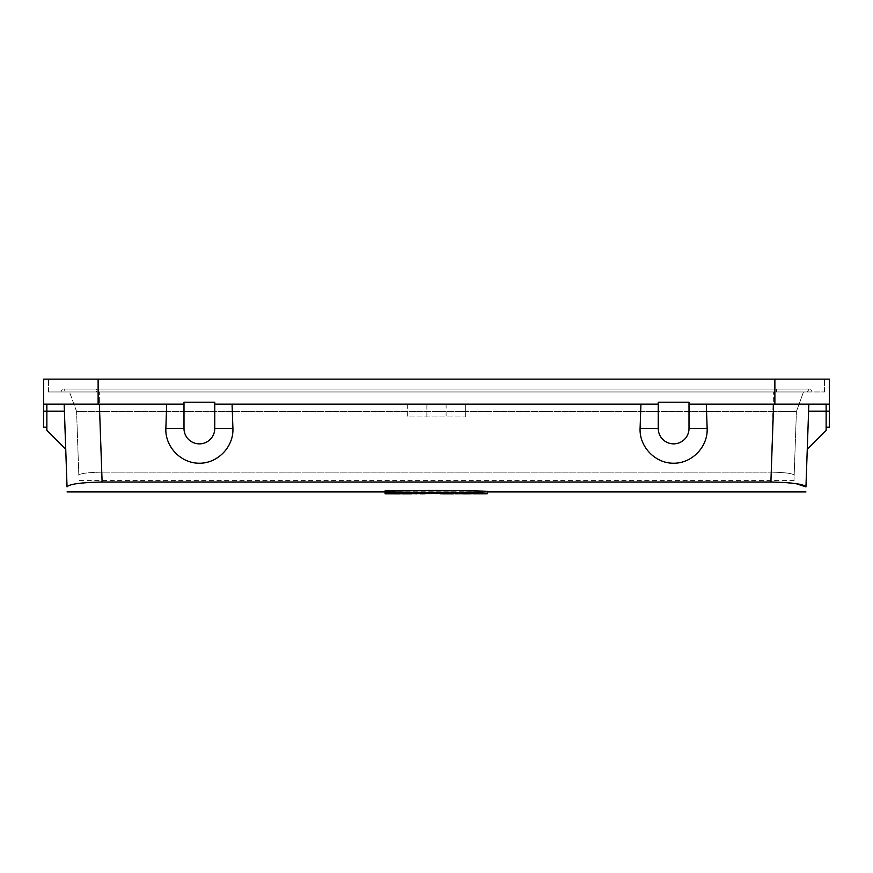 <?xml version="1.0" encoding="UTF-8"?>
<svg xmlns="http://www.w3.org/2000/svg" width="873" height="873" viewBox="0 0 873 873"><rect width="100%" height="100%" fill="white"/><g stroke="black" fill="none" stroke-linecap="round" stroke-linejoin="round"><path stroke-width="0.65" stroke-dasharray="4.37 3.27" d="M487.167 493.856L472.86 493.802L472.86 491.881L477.498 491.881L472.86 491.903L472.86 493.594M477.498 493.845L477.498 491.925L482.529 491.925L477.498 491.936L477.498 493.856M482.529 493.802L482.529 491.881L487.167 491.881L482.529 491.903L482.529 493.692M468.943 493.856L460.42 493.802L460.42 491.881L471.202 491.903L460.42 491.881M460.42 493.802L457.397 493.856M455.139 493.463L455.139 491.903M471.202 493.583L471.202 491.903M465.92 493.802L465.92 491.881M465.767 493.54L465.767 491.925M466.619 493.54L466.619 491.903M459.722 493.485L459.722 491.903M460.562 493.496L460.562 491.925M439.239 493.834L427.334 493.802L427.334 491.87L439.239 491.87L427.334 491.87M427.334 493.42L427.334 491.914M439.239 493.409L439.239 491.914M439.239 493.802L439.239 491.87M435.605 493.398L435.605 491.903M435.605 493.856L435.605 491.914L453.534 491.881L443.102 491.936L443.102 493.856L453.534 493.856M430.967 493.834L430.967 491.914L424.998 491.936M430.967 493.409L430.967 491.903M424.998 493.856L420.371 493.802L420.371 491.881L424.998 491.881L420.371 491.903L420.371 493.441M385.517 493.834L400.216 493.856L385.517 493.856L385.517 491.936L395.251 491.936M385.517 493.736L385.069 491.193C414.577 490.026 457.91 490.048 487.603 491.193L487.603 491.772L385.069 491.772M395.142 491.936L390.144 491.936L390.144 493.856L390.144 491.925L385.68 491.881L400.216 491.936L385.68 491.881L385.68 493.802M385.68 493.845L385.68 491.914M385.069 493.125L385.069 493.703L487.603 493.703L487.603 493.125C458.107 491.957 414.773 491.979 385.069 493.125L385.069 491.193M487.603 493.703L487.603 491.772M487.603 493.125L487.603 491.193M385.069 493.747L385.069 491.826L487.603 491.826L487.603 493.747M402.191 493.856L402.191 491.881L416.879 491.903L402.191 491.881L402.191 493.572M412.427 493.856L412.427 491.936L411.379 491.936M408.117 493.529L408.117 491.903M412.427 493.496L412.427 491.903M402.191 493.802L416.879 493.856M406.643 493.856L406.643 491.936M410.954 493.802L410.954 491.881M406.643 493.802L406.643 491.881M440.09 493.409L440.09 491.903M447.784 493.42L447.784 491.936M445.219 493.42L445.219 491.903M448.897 493.431L448.897 491.903M448.897 493.856L448.897 491.936L447.041 491.936C444.717 491.925 444.717 491.925 447.041 491.914C444.717 491.925 444.717 491.925 447.041 491.914L448.897 491.914L448.897 493.856L447.041 493.834C444.717 493.845 444.717 493.845 447.041 493.856C444.717 493.845 444.717 493.845 447.041 493.856L448.897 493.856L448.897 491.914M440.745 493.845L440.745 491.925L442.927 491.936M384.84 490.571L395.098 490.571L384.84 490.571L384.84 492.503L395.098 492.503L395.098 490.571M64.155 404.134L64.406 411.183L64.155 404.134L46.858 404.134L99.38 404.134L64.155 404.134L67.046 486.872C68.956 484.155 80.643 482.529 102.108 482.005L770.892 482.005L795.827 483.609M771.23 472.151C785.285 472.435 792.935 473.461 794.179 475.218C792.924 473.461 785.274 472.435 771.23 472.151L773.347 411.499L796.405 411.499L793.994 480.401L796.405 411.499L76.595 411.499L78.821 475.218C80.065 473.461 87.715 472.435 101.77 472.151L771.23 472.151L101.77 472.151C87.715 472.435 80.065 473.461 78.821 475.218L76.595 411.499L773.347 411.499L773.347 391.955L771.23 472.151M774.875 379.144L774.875 404.134L829.35 404.134L829.35 379.144L774.875 379.144L824.549 379.144L774.875 379.144L774.875 391.955L98.125 391.955L824.549 391.955L774.875 391.955L774.875 379.144L43.65 379.144L43.65 404.134L46.858 404.134L46.858 430.411M48.452 391.955L98.125 391.955L48.452 391.955L48.452 379.144L48.452 391.955M96.521 391.955L812.206 391.955L65.606 391.955L96.521 391.955L96.521 389.074L809.064 389.074L807.394 391.955L809.064 389.074L62.452 389.074L60.794 391.955L62.452 389.074L776.479 389.074L63.936 389.074L65.606 391.955L63.936 389.074L96.521 389.074L96.521 391.955M214.758 404.134L214.758 428.49A15.376 15.376 0 0 1 199.382 443.866A15.376 15.376 0 0 1 183.996 428.49L183.996 402.213L214.758 402.213L214.758 428.49L214.758 402.213L183.996 402.213L214.758 402.213L214.758 404.134L407.658 404.134L214.758 404.134L232.065 404.134L232.916 428.49L214.758 428.49A15.376 15.376 0 0 1 199.382 443.866A15.376 15.376 0 0 1 183.996 428.49L183.996 404.134L98.125 404.134L98.125 379.144M774.875 404.134L689.004 404.134L773.62 404.134L706.301 404.134L707.152 428.49C707.948 446.867 692.005 463.388 673.618 463.236C655.241 463.388 639.298 446.867 640.084 428.49L640.935 404.134L658.242 404.134L658.242 402.213L689.004 402.213L658.242 402.213L658.242 404.134L232.065 404.134M166.699 404.134L99.38 404.134L166.699 404.134L165.848 428.49C165.052 446.867 180.995 463.388 199.382 463.236C217.759 463.388 233.702 446.867 232.916 428.49M407.658 404.134L407.658 416.956L465.342 416.956L407.658 416.956L407.658 404.134L465.342 404.134L407.658 404.134M465.342 416.956L465.342 404.134L465.342 416.956M43.65 427.203L43.65 404.134L98.125 404.134M808.845 404.134L773.62 404.134L808.845 404.134L805.954 486.872M829.35 427.203L829.35 404.134L826.142 404.134L826.142 430.411M706.301 404.134L689.004 404.134L689.004 402.213L689.004 428.49L689.004 402.213L658.242 402.213L658.242 428.49A15.376 15.376 0 0 0 673.618 443.866A15.376 15.376 0 0 0 689.004 428.49L689.004 404.134M829.35 404.134L826.142 404.134M43.65 404.134L46.858 404.134M183.996 402.213L183.996 404.134L183.996 402.213M658.242 404.134L658.242 428.49L658.242 404.134L640.935 404.134M65.737 449.289L64.406 411.183L43.65 411.183M808.594 411.183L807.263 449.289L808.594 411.183L829.35 411.183M658.242 428.49A15.376 15.376 0 0 0 673.618 443.866A15.376 15.376 0 0 0 689.004 428.49A15.376 15.376 0 0 1 673.618 443.866A15.376 15.376 0 0 1 658.242 428.49L640.084 428.49M214.758 428.49A15.376 15.376 0 0 1 199.382 443.866A15.376 15.376 0 0 1 183.996 428.49L183.996 404.134M446.114 404.134L426.886 404.134L446.114 404.134L446.114 416.956L426.886 416.956L446.114 416.956M824.549 391.955L824.549 379.144L824.549 391.955M810.548 389.074L812.206 391.955L810.548 389.074L776.479 389.074L810.548 389.074M803.509 391.955L773.347 391.955L803.509 391.955L796.405 411.499L803.509 391.955M99.653 391.955L773.347 391.955L69.491 391.955L99.653 391.955L99.653 411.499L99.653 391.955M76.595 411.499L69.491 391.955L76.595 411.499M385.069 492.59L395.098 492.503M386.379 492.503L393.559 492.503L386.379 492.503L386.379 490.571L393.559 490.571L386.379 490.571M462.21 493.856L464.13 493.856M387.95 490.713L391.781 490.44L387.95 490.713L387.95 492.634L389.249 492.634L389.249 490.713M388.649 490.604L389.576 490.44L389.576 492.361L388.649 492.536L388.649 490.604M389.249 492.634L391.781 492.634L391.781 490.713M391.781 492.634L391.781 490.44M390.547 492.558L390.547 490.637M390.547 492.634L390.547 490.713M389.674 492.558L389.674 490.637M391.781 492.361L387.95 492.634M389.882 492.427L390.547 492.503L389.882 492.427L389.882 490.506L390.547 490.506L389.882 490.506L389.882 492.427M390.547 492.503L390.547 490.571M390.547 492.427L390.547 490.506M463.17 491.925L464.567 491.936L463.17 491.925L463.17 493.845M464.567 493.856L464.567 491.936M461.773 493.856L461.773 491.936M773.62 404.134L770.892 482.005M102.108 482.005L99.38 404.134M165.848 428.49L183.996 428.49M707.152 428.49L689.004 428.49M776.479 389.074L776.479 391.955L776.479 389.074M99.653 411.499L101.77 472.151L99.653 411.499M472.86 491.936L468.943 491.936M457.397 491.936L453.534 491.936M420.371 491.936L416.879 491.936M402.191 491.936L400.194 491.936M794.179 480.401L78.821 480.401M426.886 416.956L426.886 404.134M395.218 491.925L395.218 493.845M400.216 491.892L400.216 493.812M445.241 493.845L445.241 491.925M393.559 492.503L393.559 490.571M388.038 492.47L388.038 490.55M389.293 492.459L389.293 490.539M464.349 491.936L461.992 491.936"/><path stroke-width="1.31" d="M472.86 493.823L487.167 493.823L472.86 493.594M464.13 493.856L455.139 493.463M455.139 493.823L471.202 493.583M471.202 493.823L464.349 493.856M430.967 493.409L427.334 493.42M435.605 493.398L439.239 493.409M420.371 493.823L424.998 493.823L420.371 493.441M400.194 493.856L385.517 493.736M385.069 491.826L385.069 493.747L487.603 493.223C458.107 492.132 414.773 492.154 385.069 493.223L385.069 491.936L67.046 491.936M487.603 493.223L487.603 491.303C457.91 490.222 414.577 490.2 385.069 491.303M416.879 493.463L402.191 493.572M416.879 493.856L412.427 493.496M453.534 493.452L440.745 493.834M795.827 483.609L805.954 486.872C804.055 484.155 792.368 482.529 770.892 482.005L102.108 482.005C80.643 482.529 68.956 484.155 67.046 486.872L64.155 404.134M805.954 486.872L808.845 404.134M829.35 404.134L774.875 404.134L774.875 379.144L829.35 379.144L829.35 427.203L826.142 427.203M689.004 404.134L774.875 404.134M98.125 404.134L43.65 404.134L43.65 379.144L98.125 379.144L98.125 404.134L183.996 404.134M214.758 404.134L658.242 404.134M98.125 379.144L774.875 379.144M166.699 404.134L165.848 428.49C165.052 446.867 180.995 463.388 199.382 463.236C217.759 463.388 233.702 446.867 232.916 428.49L232.065 404.134M706.301 404.134L707.152 428.49C707.948 446.867 692.005 463.388 673.618 463.236C655.241 463.388 639.298 446.867 640.084 428.49L640.935 404.134M43.65 404.134L43.65 411.183L64.406 411.183L65.737 449.289L46.858 430.411L46.858 404.134M43.65 411.183L43.65 427.203L46.858 427.203M689.004 428.49L689.004 402.213L658.242 402.213L658.242 428.49A15.376 15.376 0 0 0 673.618 443.866A15.376 15.376 0 0 0 689.004 428.49L707.152 428.49M183.996 428.49L183.996 402.213L214.758 402.213L214.758 428.49A15.376 15.376 0 0 1 199.382 443.866A15.376 15.376 0 0 1 183.996 428.49L165.848 428.49M807.263 449.289L826.142 430.411L826.142 404.134M385.517 493.834L400.216 493.856L385.68 493.802M384.84 491.936L385.069 492.59M99.38 404.134L102.108 482.005M770.892 482.005L773.62 404.134M640.084 428.49L658.242 428.49M232.916 428.49L214.758 428.49M808.594 411.183L829.35 411.183M805.954 491.936L487.603 491.936M453.534 493.856L442.927 493.856M411.379 493.856L402.191 493.856"/></g></svg>
